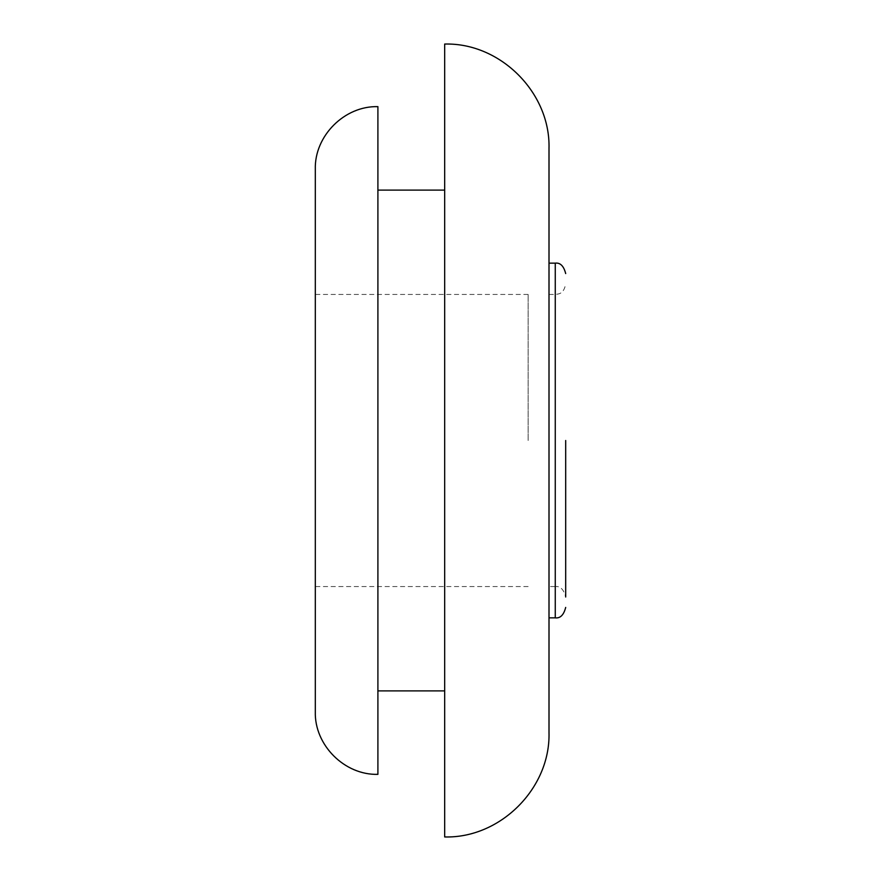 <?xml version="1.0" encoding="UTF-8"?>
<svg xmlns="http://www.w3.org/2000/svg" width="881" height="881" viewBox="0 0 881 881"><rect width="100%" height="100%" fill="white"/><g stroke="black" fill="none" stroke-linecap="round" stroke-linejoin="round"><path stroke-width="0.66" stroke-dasharray="4.41 3.3" d="M565.69 440.5L565.69 596.999C563.807 589.477 560.327 585.997 555.261 586.559L555.261 617.856M549.006 148.382L549.006 732.618M528.137 440.5L528.137 294.441L528.137 440.5M315.31 169.24L315.31 711.76M315.31 440.5L315.31 294.441L315.31 440.5M377.905 106.645L377.905 774.355M377.905 440.5L377.905 190.109L377.905 440.5M444.674 44.05L444.674 836.95M444.674 440.5L444.674 190.109L444.674 440.5M549.006 440.5L549.006 263.144L549.006 440.5M555.261 263.144L555.261 586.559L549.006 586.559M555.261 440.5L555.261 294.441L555.261 440.5M549.006 294.441L555.261 294.441C558.554 293.88 563.642 294.43 565.69 284.001M528.137 586.559L315.31 586.559M528.137 294.441L315.31 294.441"/><path stroke-width="1.32" d="M565.69 596.999L565.69 440.5M315.31 440.5L315.31 169.24C314.363 135.905 344.559 105.698 377.905 106.645L377.905 774.355C344.559 775.302 314.363 745.095 315.31 711.76L315.31 440.5M444.674 440.5L444.674 44.05C500.353 42.563 550.493 92.692 549.006 148.382L549.006 732.618C550.493 788.308 500.353 838.437 444.674 836.95L444.674 440.5M565.69 607.427C563.752 614.993 560.272 618.473 555.261 617.856L555.261 263.144C560.272 262.527 563.752 266.007 565.69 273.573M555.261 617.856L549.006 617.856M555.261 263.144L549.006 263.144M444.674 190.109L377.905 190.109M444.674 690.891L377.905 690.891"/></g></svg>
